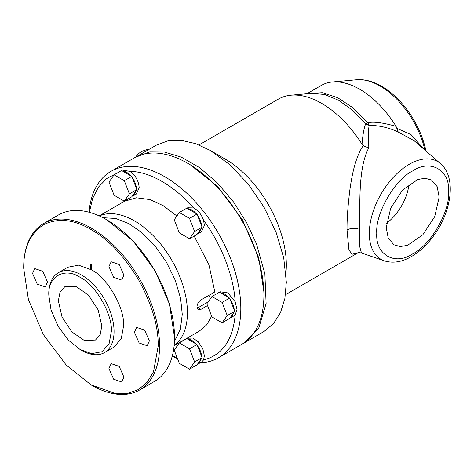 <?xml version="1.0" encoding="UTF-8"?>
<svg xmlns="http://www.w3.org/2000/svg" width="474" height="474" viewBox="0 0 474 474"><rect width="100%" height="100%" fill="white"/><g stroke="black" fill="none" stroke-linecap="round" stroke-linejoin="round"><path stroke-width="0.71" d="M149.423 149.144A19.215 11.092 0 0 0 135.997 156.906M409.009 184.273A37.422 21.608 -60 0 1 386.494 223.272M386.233 227.68L390.695 208.127L402.568 190.021L417.861 179.45L425.172 178.254L431.405 179.99L437.141 186.596L439.155 197.125L434.699 216.671L422.82 234.784L407.533 245.348L400.222 246.551L393.983 244.809L388.247 238.209L386.233 227.68M448.617 191.662C450.164 211.38 430.546 245.36 412.694 253.88C394.848 265.973 375.224 254.645 376.777 233.143C375.224 213.424 394.848 179.445 412.694 170.924C430.546 158.831 450.164 170.16 448.617 191.662M414.134 140.707L398.225 132.033C388.674 127.559 378.963 125.343 369.092 125.385C368.227 131.689 368.15 139.101 368.873 147.639C357.793 168.412 360.281 204.626 359.476 229.351L359.778 246.871L361.472 252.986M414.134 140.701L440.476 163.613A56.495 32.617 120 0 0 395.95 174.598A56.495 32.617 120 0 0 369.305 233.712A56.495 32.617 120 0 0 384.337 260.854C392.673 263.431 401.454 262.14 410.68 256.985C418.684 252.476 425.966 245.935 432.513 237.367C451.39 213.039 457.043 177.62 440.476 163.613M358.107 252.737L352.176 254.224L348.941 250.029L347.033 229.914C346.897 219.889 347.821 206.676 349.818 190.281C350.701 183.509 352.615 172.429 354.836 164.946C357.337 156.408 360.157 149.95 363.303 145.577C364.737 146.502 366.598 147.189 368.873 147.639M363.303 145.577L362.018 144.22C362.847 134.432 364.073 127.619 365.691 123.791L369.092 125.385L367.818 122.748C373.471 121.427 382.891 122.624 396.063 126.345L398.225 132.033M396.862 128.335L411.017 134.586L424.242 149.494M136.974 156.331L156.438 145.097L167.968 140.825L181.121 140.304L195.395 143.545L210.243 150.424L225.186 159.057A86.469 49.924 60 0 1 285.923 272.882M362.018 144.22A86.469 49.924 -120 0 0 321.656 103.356A86.469 49.924 -120 0 0 291.006 95.173A86.469 49.924 -120 0 0 278.422 99.078L199.027 144.914M291.006 95.173L311.75 93.271L324.72 94.492L338.649 100.287L352.609 110.27L365.691 123.791L367.818 122.748L353.16 107.906L337.535 97.603L322.243 92.685L308.556 93.568M396.063 126.345A76.865 44.378 -120 0 0 332.458 81.961A76.865 44.378 -120 0 0 321.271 85.433L306.921 93.716M210.243 150.424L229.931 164.792L248.287 184.161L264.042 207.227L276.135 232.402L283.736 257.98L286.332 282.22L284.868 298.519L280.537 312.502L273.504 323.629L264.042 331.48L244.59 342.714M135.38 157.291L149.743 151.941L164.401 152.059L181.269 157.101L199.4 167.518L217.299 182.863L233.451 201.877L246.687 222.792L256.434 243.778L264.877 273.848L266.11 303.532L258.822 327.848L244.341 342.856L242.961 343.614M263.911 295.166L263.911 292.025L258.757 257.868L242.421 219.711L217.548 186.483L190.536 164.94L187.823 163.37A107.61 62.13 60 0 1 187.823 163.37A107.61 62.13 60 0 1 263.911 295.166A107.61 62.13 60 0 1 241.622 344.426L218.526 357.763A107.61 62.13 60 0 1 200.49 362.77M88.999 212.204A107.61 62.13 60 0 1 110.916 171.375L134.018 158.043A107.61 62.13 60 0 1 187.817 163.37M110.916 171.375A107.61 62.13 60 0 1 164.721 176.707A107.61 62.13 60 0 1 235.021 271.531A107.61 62.13 60 0 1 218.526 357.763M177.472 358.551A107.61 62.13 60 0 1 172.21 356.329M89.355 212.299L92.59 198.6L98.432 187.123L106.632 178.579L116.681 173.342M133.591 195.638L132.222 196.165L136.429 190.181L133.591 195.638L136.311 194.073L139.178 187.74C138.692 181.163 135.765 175.73 130.391 171.428C149.381 171.446 174.628 186.021 193.611 207.932L187.698 207.76L186.892 208.228M198.813 233.297L197.439 233.824L201.646 227.834L198.813 233.297L201.533 231.727L204.395 225.393L203.542 220.28C221.245 244.015 233.866 276.549 235.151 301.754L227.911 292.92L220.303 291.812L219.503 292.274M234.085 315.808L235.151 314.991C232.823 340.19 222.288 355.18 203.542 359.962L201.533 362.166L197.439 364.263L201.646 358.279L198.813 363.736M177.175 357.793L172.305 355.968M207.523 305.57L200.863 309.415L198.061 309.747L196.941 307.152C197.148 304.136 198.458 301.754 200.863 300.006L214.841 291.937L208.945 264.853L194.174 236.088M176.867 215.984L163.222 205.669L149.849 199.56L136.453 197.777L124.532 201.237L99.179 215.877M199.323 331.125L206.67 324.85L211.647 316.199M210.533 298.525L208.667 295.498M203.542 359.962L204.395 355.832L202.795 348.716L198.256 341.807L192.847 338.057L187.627 338.246M235.151 301.754L237.006 309.439L235.151 314.991M193.611 207.932C198.156 210.296 201.462 214.414 203.542 220.28M121.67 170.569L122.476 170.107L130.391 171.428M101.827 325.982L100.174 334.632L95.464 340.059L84.331 340.498L71.77 331.818L62.011 316.94L58.349 300.877L60.002 292.227L64.719 286.806L75.846 286.361L88.407 295.041L98.165 309.919L101.827 325.982M187.686 339.129C190.495 339.289 193.297 340.913 196.106 343.988L186.797 338.614L179.326 342.927L189.523 348.817L194.618 361.958L189.523 369.21L179.326 363.327L174.225 350.179L179.326 342.927M197.439 345.653C199.933 349.166 201.337 352.78 201.646 356.495L196.994 344.503L196.106 343.988M99.333 215.948A74.939 43.27 60 0 1 171.908 260.416A74.939 43.27 60 0 1 174.136 345.505M234.257 311.886L231.425 317.343L230.05 317.87L234.707 311.252L230.05 299.254C232.544 302.773 233.949 306.388 234.257 310.103M220.297 292.736C223.106 292.896 225.908 294.52 228.717 297.595L219.409 292.221L211.931 296.534L222.134 302.424L227.23 315.566L222.134 322.818L211.931 316.928L206.836 303.787L211.931 296.534M187.686 208.684C190.495 208.85 193.297 210.468 196.106 213.543L186.797 208.169L179.326 212.488L189.523 218.372L194.618 231.513L202.096 227.2L197.439 215.208C199.933 218.727 201.337 222.342 201.646 226.051M122.47 171.031C125.272 171.197 128.075 172.814 130.883 175.89L121.575 170.516L114.104 174.829L124.301 180.718L129.402 193.86L136.873 189.547L132.222 177.554C134.717 181.068 136.115 184.682 136.429 188.397M111.343 331.474L109.144 343.49L102.188 351.708L91.595 353.622L80.088 349.516L68.588 340.344L57.988 326.189L51.032 309.937L48.84 295.385C47.489 276.68 64.559 266.826 80.088 277.343C95.618 284.756 112.688 314.321 111.343 331.474M201.646 358.279L202.096 357.645L201.646 356.495M189.523 369.21L196.994 364.897L197.439 364.263M102.941 217.69L115.745 218.461L128.768 223.586L141.72 232.485L154.749 245.579L166.421 262.116L175.327 280.436L180.612 298.407L182.265 314.369L180.393 329.234L174.426 341.511M222.134 322.818L229.606 318.504L230.05 317.87M228.717 297.595L229.606 298.105L230.05 299.254M201.646 227.834L202.096 227.2M196.106 213.543L196.994 214.058L197.439 215.208M194.618 231.513L189.523 238.772L196.994 234.458L197.439 233.824M136.429 190.181L136.873 189.547M130.883 175.89L131.772 176.405L132.222 177.554M129.402 193.86L124.301 201.112L131.772 196.799L132.222 196.165M48.84 293.821L48.84 295.385L48.84 293.821A46.12 26.627 -120 0 1 58.391 272.704L67.9 267.218L78.613 265.173L91.636 269.902L91.636 264.853L90.279 264.071L90.279 269.113M80.088 349.516L81.445 350.304A46.12 26.627 -120 0 0 104.505 352.585A46.12 26.627 -120 0 0 104.505 299.331A46.12 26.627 -120 0 0 58.391 272.704M202.096 357.645L194.618 361.958M234.707 311.252L227.23 315.566M229.606 298.105L222.134 302.424M189.523 238.772L179.326 232.882L174.225 219.74L179.326 212.488M196.994 214.058L189.523 218.372M124.301 201.112L114.104 195.229L109.002 182.087L114.104 174.829M131.772 176.405L124.301 180.718M196.994 344.503L189.523 348.817M104.505 352.585L114.021 347.092L121.273 338.537L123.572 325.982C124.911 308.29 107.657 277.989 91.636 269.902M149.387 340.889L144.665 330.135L136.631 327.421L134.438 332.256L139.16 343.01L147.195 345.724L149.387 340.889M123.91 275.222L119.187 264.474L111.153 261.755L108.961 266.595L113.683 277.343L121.717 280.063L123.91 275.222M47.477 282.054L42.755 271.3L34.721 268.586L32.534 273.421L37.256 284.175L45.291 286.889L47.477 282.054M123.91 377.132L119.187 366.384L111.153 363.665L108.961 368.505L113.683 379.253L121.717 381.973L123.91 377.132M158.215 345.984L153.493 371.847L147.254 382.157L138.521 389.527L127.761 393.408L115.715 393.657L90.961 384.817L66.2 365.069L43.401 334.614L28.422 299.639L23.7 268.325C23.493 248.299 30.058 233.783 43.401 224.777C57.869 217.726 73.725 219.296 90.961 229.493C108.196 239.198 124.046 255.936 138.521 279.696C151.858 304.107 158.429 326.201 158.215 345.984M43.596 223.556L58.545 214.923A96.08 55.47 60 0 1 106.585 219.687L133.004 240.851L154.826 270.281L169.402 303.893L174.521 337.358A96.08 55.47 60 0 1 154.625 381.339L139.676 389.972A96.08 55.47 -120 0 0 139.676 279.026A96.08 55.47 -120 0 0 43.596 223.556A96.08 55.47 -120 0 0 23.7 267.537L23.7 268.325L23.7 267.537M90.961 384.817L91.636 385.208A96.08 55.47 -120 0 0 91.636 385.214A96.08 55.47 -120 0 0 139.676 389.972M106.585 219.687A96.08 55.47 60 0 1 174.521 337.358L174.521 336.57M359.476 229.351C355.091 227.804 350.944 227.994 347.033 229.914M424.953 150.116A66.354 38.311 60 0 0 356.602 79.751L356.602 79.751C364.299 79.152 372.209 81.084 380.326 85.545C387.88 89.71 394.978 95.535 401.62 103.024C413.861 117.149 421.949 132.957 425.877 150.442L425.865 150.904M208.122 301.956L198.031 307.78A5.38 3.105 60 0 1 196.947 306.974M200.863 309.415L198.031 307.78A5.765 3.33 120 0 1 197.054 308.207M384.337 260.854L361.461 252.986C359.197 252.571 358.006 252.512 357.882 252.802M425.877 150.442L425.996 151.022M285.502 294.686L358.19 252.719M356.602 79.751L332.458 81.961M186.892 338.667L187.698 338.205M199.471 331.042L174.118 345.676M231.425 317.343L234.144 315.773"/></g></svg>

